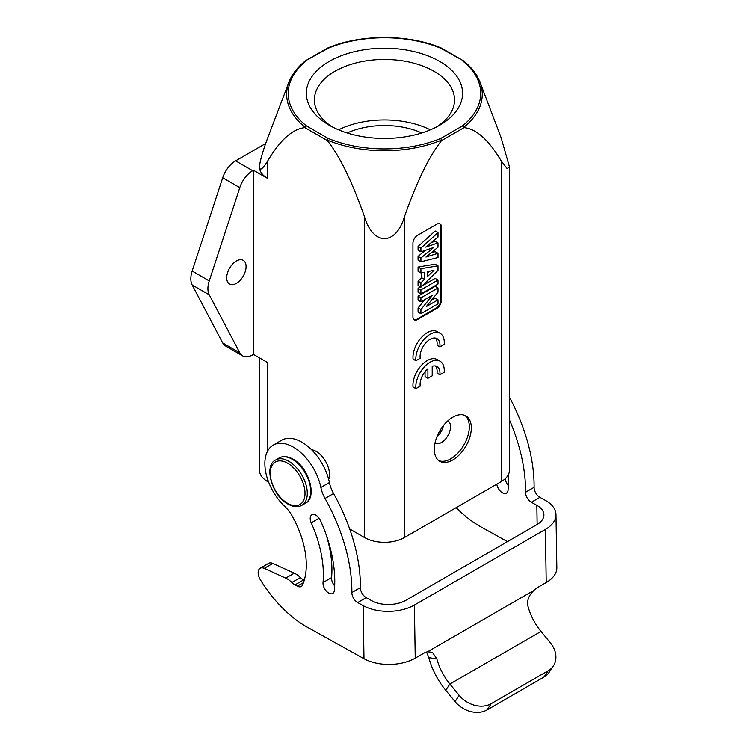 <?xml version="1.0" encoding="UTF-8"?>
<svg xmlns="http://www.w3.org/2000/svg" width="749" height="749" viewBox="0 0 749 749"><rect width="100%" height="100%" fill="white"/><g stroke="black" fill="none" stroke-linecap="round" stroke-linejoin="round"><path stroke-width="1.12" d="M509.47 397.251A136.917 79.048 60 0 1 534.084 483.873A136.917 79.048 60 0 1 534.093 487.337A8.052 4.653 -120 0 0 539.898 497.345L545.375 500.388A36.242 20.532 -0.9 0 1 555.983 514.6A36.242 20.532 -0.9 0 1 545.375 529.431L414.384 605.052A36.242 20.532 -0.9 0 1 363.134 605.613L357.648 602.561A8.052 4.653 60 0 1 351.852 592.768A8.052 4.653 60 0 1 351.852 592.562A136.917 79.048 -120 0 0 351.843 589.089A136.917 79.048 -120 0 0 325.029 498.459A24.165 13.95 60 0 1 320.862 487.477A40.268 23.247 -120 0 0 300.752 452.536A40.268 23.247 -120 0 0 273.198 445.131A40.268 23.247 -120 0 0 264.865 464.183A40.268 23.247 -120 0 0 284.892 506.53A24.165 13.95 60 0 1 292.213 516.014A72.484 41.85 60 0 1 306.285 563.782A72.484 41.85 60 0 1 302.502 585.044A8.052 4.653 60 0 1 301.257 586.486A8.052 4.653 60 0 1 297.344 586.149L295.022 584.866A12.883 7.443 60 0 1 291.885 582.479A20.139 11.628 -120 0 0 285.734 578.116L264.257 568.36A9.662 5.58 -120 0 0 260.146 568.257A9.662 5.58 -120 0 0 258.152 572.826A9.662 5.58 -120 0 0 260.409 579.848A96.649 55.8 -120 0 0 307.446 627.288L363.986 658.699A36.242 20.532 179.1 0 0 415.236 658.146L423.784 653.212A16.113 9.475 -60.9 0 1 427.567 651.78L432.379 652.313L436.873 658.923L428.84 657.641L426.556 652.014M311.228 522.821A8.052 4.653 60 0 1 310.217 518.617A8.052 4.653 60 0 1 311.884 514.806A8.052 4.653 60 0 1 320.591 520.733A112.762 65.097 60 0 1 334.756 579.604A112.762 65.097 60 0 1 334.363 590.409A8.052 4.653 60 0 1 332.725 593.451A8.052 4.653 60 0 1 326.564 591.345A8.052 4.653 60 0 1 323.006 583.312A8.052 4.653 60 0 1 323.034 582.535A96.649 55.8 -120 0 0 323.371 573.275A96.649 55.8 -120 0 0 311.228 522.821L319.149 518.242M428.84 657.641A52.355 30.222 -120 0 0 445.749 690.288L449.877 684.034L459.174 695.334A24.165 18.959 33.5 0 0 491.222 703.648L548.165 670.767A24.165 18.959 33.5 0 0 553.371 665.917A24.165 18.959 33.5 0 0 550.3 642.726L541.003 631.426A40.268 23.247 -120 0 1 527.998 606.316C526.734 600.773 528.71 595.464 533.915 590.381A16.113 9.475 -60.9 0 1 537.679 587.45L546.227 582.516A36.242 20.532 179.1 0 0 556.844 567.695L555.983 514.6M541.003 631.426L449.877 684.034A40.268 23.247 60 0 1 436.873 658.923M445.749 690.288L455.046 701.588A24.165 18.959 -146.5 0 0 487.084 709.902L544.036 677.021A24.165 18.959 -146.5 0 0 549.242 672.171L553.371 665.917M507.476 541.63L481.148 526.996A96.649 55.8 -120 0 1 456.141 507.672M505.275 478.677A8.052 4.653 -120 0 0 508.374 485.642M534.093 487.337L525.555 492.271A8.052 4.653 60 0 0 531.35 502.279L536.836 505.322A24.165 13.688 179.1 0 1 543.905 514.797A24.165 13.688 179.1 0 1 536.827 524.684L405.846 600.305A24.165 13.688 179.1 0 1 371.673 600.679L366.195 597.636A8.052 4.653 -120 0 1 360.391 587.834A8.052 4.653 -120 0 1 360.391 587.628A136.917 79.048 60 0 0 360.381 584.164A136.917 79.048 60 0 0 333.567 493.535A24.165 13.95 -120 0 1 329.41 482.543A40.268 23.247 60 0 0 309.29 447.602A40.268 23.247 60 0 0 281.746 440.197L273.198 445.131M304.244 580.306L303.57 579.932A12.883 7.443 -120 0 1 300.424 577.545A20.139 11.628 60 0 0 294.273 573.182L285.734 578.116M260.146 568.257L268.694 563.323A9.662 5.58 60 0 1 272.805 563.426L294.273 573.182M326.058 534.458A96.649 55.8 60 0 1 331.91 568.341A96.649 55.8 60 0 1 331.573 577.61A8.052 4.653 -120 0 0 331.545 578.378A8.052 4.653 -120 0 0 334.672 585.924M525.555 492.271A136.917 79.048 -120 0 0 525.545 488.807A136.917 79.048 -120 0 0 509.47 419.899M508.299 474.782A112.762 65.097 60 0 1 508.459 479.313A112.762 65.097 60 0 1 508.065 490.127A8.052 4.653 60 0 1 506.427 493.16A8.052 4.653 60 0 1 500.725 491.503A8.052 4.653 60 0 1 496.802 484.191M349.689 528.981L364.529 537.548A28.19 16.272 180 0 0 404.394 537.548L501.212 481.644A28.19 16.272 180 0 0 509.47 470.138L509.47 166.971L501.212 137.91L479.959 82.062C476.935 74.263 471.421 67.176 463.434 60.791M305.489 60.781L328.081 48.273A96.265 55.576 0 0 1 440.843 48.273L463.425 60.781M463.659 61.118L462.479 60.772A96.265 55.576 0 0 1 462.479 125.879L440.843 138.368L441.564 140.578L464.034 127.611C476.392 128.903 488.779 140.007 501.212 160.932L501.212 481.644M305.264 61.118L306.435 60.772A96.265 55.576 0 0 0 306.435 125.879L304.88 127.611L327.35 140.578C339.7 156.12 352.086 181.539 364.529 216.826C373.049 245.794 395.8 245.925 404.394 216.826C416.819 181.567 429.214 156.148 441.564 140.578M328.081 48.273L327.079 48.526L328.081 48.273M329.214 125.214L329.214 125.214A78.121 45.109 180 0 1 329.214 61.427A78.121 45.109 180 0 1 439.7 61.427A78.121 45.109 180 0 1 439.7 125.214A78.121 45.109 180 0 1 329.214 125.214M462.479 125.879L464.034 127.611M440.843 138.368A96.265 55.576 0 0 1 328.081 138.368L327.35 140.578M441.414 226.816L441.414 300.471A6.441 3.717 -60 0 1 436.854 308.363L417.493 319.542A6.441 3.717 -60 0 1 414.272 319.86A6.441 3.717 -60 0 1 412.933 316.911L412.933 243.256A6.441 3.717 -60 0 1 417.493 235.364L436.854 224.185A6.441 3.717 -60 0 1 440.075 223.867A6.441 3.717 -60 0 1 441.414 226.816L440.843 226.488L440.843 300.143A6.441 3.717 120 0 1 436.283 308.036L416.921 319.214A6.441 3.717 120 0 1 414 319.673M452.799 459.942A26.178 15.111 -60 0 1 439.71 461.244A26.178 15.111 -60 0 1 435.703 440.272A26.178 15.111 -60 0 1 452.799 417.202A26.178 15.111 -60 0 1 465.887 415.901A26.178 15.111 -60 0 1 469.904 436.882A26.178 15.111 -60 0 1 452.799 459.942M440.112 333.333L437.266 331.685A20.139 11.628 120 0 0 421.041 337.865A20.139 11.628 120 0 0 413.045 359.089L415.892 360.737L420.189 358.256A14.062 8.117 -60 0 1 430.02 339.353A14.062 8.117 -60 0 1 437.051 338.66A14.062 8.117 -60 0 1 439.85 343.426A14.062 8.117 -60 0 1 439.85 346.909L444.204 344.4A20.139 11.628 120 0 0 440.112 333.333A20.139 11.628 120 0 0 430.048 334.326A20.139 11.628 120 0 0 415.892 357.142A20.139 11.628 120 0 0 415.892 360.737M435.487 338.089A14.062 8.117 -60 0 1 437.004 345.261L439.85 346.909M435.487 365.98A14.062 8.117 -60 0 1 437.004 373.152L439.85 374.8L444.176 372.3A20.139 11.628 120 0 0 440.084 361.233L437.238 359.595A20.139 11.628 120 0 0 421.013 365.765A20.139 11.628 120 0 0 413.017 386.999L415.873 388.647L420.189 386.147A14.062 8.117 -60 0 1 427.894 368.742L427.894 378.301L425.048 376.663L425.048 371.663M509.47 166.971L507.101 168.572L501.212 160.932M268.676 482.206L267.711 481.644A28.19 16.272 180 0 1 259.454 470.138L259.454 357.853M439.579 431.255L440.88 432.014M305.48 60.791C297.493 67.176 291.988 74.263 288.964 82.062L267.711 137.91C262.609 151.673 259.856 161.363 259.454 166.98A28.19 16.272 180 0 0 267.711 178.487L253.471 170.266L253.471 354.399L267.711 362.619L267.711 450.879M259.454 166.98C259.856 171.118 262.609 169.096 267.711 160.932C280.135 140.016 292.531 128.903 304.88 127.611M311.5 449.681A18.931 10.926 60 0 1 316.115 451.394A18.931 10.926 60 0 1 328.68 479.435M239.783 187.662L209.243 280.922A20.139 11.628 120 0 0 209.243 294.816L239.783 352.807A20.139 11.628 120 0 0 242.62 355.85L225.533 345.982A20.139 11.628 -60 0 1 222.696 342.948L192.156 284.948A20.139 11.628 -60 0 1 192.156 271.054L222.696 177.794L239.783 187.662A20.139 11.628 120 0 1 252.685 170.716L253.471 170.266M222.696 177.794A20.139 11.628 -60 0 1 235.607 160.848L265.736 143.452M253.471 354.399L252.685 354.848A20.139 11.628 120 0 1 242.62 355.85M236.384 261.017A13.688 7.902 -60 0 1 243.228 260.334A13.688 7.902 -60 0 1 245.335 271.307A13.688 7.902 -60 0 1 236.384 283.375A13.688 7.902 -60 0 1 229.54 284.058A13.688 7.902 -60 0 1 227.443 273.085A13.688 7.902 -60 0 1 236.384 261.017M436.854 436.92A12.883 7.443 120 0 0 443.399 425.591M447.855 420.835L447.855 420.835A12.883 7.443 -60 0 1 450.524 426.733A12.883 7.443 -60 0 1 441.414 442.519A12.883 7.443 -60 0 1 434.972 443.155A12.883 7.443 -60 0 1 434.963 443.155M438.755 460.598A26.178 15.111 120 0 0 450.804 458.8A26.178 15.111 120 0 0 469.314 426.733A26.178 15.111 120 0 0 464.857 415.395M347.18 132.957A60.407 34.875 180 0 1 421.743 132.957M430.347 129.83A70.069 40.455 0 0 0 338.567 129.83M332.219 126.862A70.069 40.455 180 0 1 314.393 99.898A70.069 40.455 180 0 1 357.648 62.523A70.069 40.455 180 0 1 434.008 71.295A70.069 40.455 180 0 1 454.531 99.898A70.069 40.455 180 0 1 436.704 126.862M440.843 226.488A6.441 3.717 120 0 0 439.775 223.726M420.91 261.804L437.996 257.525L437.996 253.293L425.956 257.038L437.996 247.236L437.996 242.929L425.769 247.142L437.996 237.049L437.996 232.639L420.91 248.088L420.91 251.851L433.671 247.47L420.91 258.04L420.91 261.804L418.064 260.156L418.064 256.392L425.413 250.306M430.984 252.947L435.15 251.645L437.996 253.293M431.227 242.629L435.15 241.281L437.996 242.929M420.91 251.851L418.064 250.213L418.064 246.449L435.15 230.992L437.996 232.639M421.659 277.748L424.505 279.386L420.91 282.832L420.91 287.223L418.064 285.584L418.064 281.184L421.659 277.748L421.659 272.814M437.996 265.829L420.91 268.704L420.91 272.964L418.064 271.316L418.064 267.056L435.15 264.182L437.996 265.829L437.996 270.37L420.91 287.223M420.91 293.917L420.91 289.9L437.996 280.042L437.996 284.058L420.91 293.917L418.064 292.279L418.064 288.262L420.386 286.923M422.399 285.753L435.15 278.394L437.996 280.042M431.321 300.396L435.15 298.186L437.996 299.834L437.996 303.851L420.91 313.719L418.064 312.071L418.064 307.933L424.795 299.6M420.91 313.719L420.91 309.58L432.632 295.078L420.91 301.847L418.064 300.209L418.064 296.192L435.15 286.324L437.996 287.972L437.996 292.176L426.303 306.584L437.996 299.834M420.91 258.04L418.064 256.392M420.91 248.088L418.064 246.449M420.91 282.832L418.064 281.184M420.91 268.704L418.064 267.056M420.91 272.964L424.505 272.252L424.505 279.386M427.567 271.634L427.567 276.484L433.933 270.352L427.567 271.634M427.567 272.973L429.327 271.278M420.91 289.9L418.064 288.262M420.91 301.847L420.91 297.83L418.064 296.192M420.91 297.83L437.996 287.972M420.91 309.58L418.064 307.933M440.084 361.233A20.139 11.628 120 0 0 430.02 362.235A20.139 11.628 120 0 0 415.873 385.052A20.139 11.628 120 0 0 415.873 388.647M427.894 378.301L432.201 375.82L432.201 366.27A14.062 8.117 -60 0 1 437.051 366.551A14.062 8.117 -60 0 1 439.85 374.8M363.134 605.613L363.986 658.699M415.236 658.146L414.384 605.052M545.375 529.431L546.227 582.516M533.915 590.381L427.567 651.78M459.174 695.334L455.046 701.588M487.084 709.902L491.222 703.648M548.165 670.767L544.036 677.021M357.648 602.561L366.195 597.636M536.836 505.322L537.145 524.497M531.35 502.279L539.898 497.345M328.081 138.368L306.435 125.879M327.079 139.979A97.801 56.465 0 0 0 441.844 139.979M404.394 537.548L404.394 216.826M463.659 127.386A97.801 56.465 0 0 0 479.959 82.062M364.529 216.826L364.529 537.548M267.711 481.644L267.711 479.538M267.711 178.487L267.711 160.932M288.964 82.062A97.801 56.465 0 0 0 305.264 127.386M252.685 170.716L235.607 160.848M192.156 284.948L209.243 294.816M239.783 352.807L222.696 342.948M209.243 280.922L192.156 271.054M441.414 300.471L440.843 300.143M436.283 308.036L436.854 308.363M417.493 319.542L416.921 319.214M351.852 592.562L360.391 587.628M325.029 498.459L333.567 493.535M320.862 487.477L329.41 482.543M303.485 582.6L297.344 586.149M295.022 584.866L303.57 579.932M291.885 582.479L300.424 577.545M264.257 568.36L272.805 563.426M323.034 582.535L331.573 577.61M305.32 503.309C317.585 497.842 309.084 467.535 293.037 459.193C287.691 456.225 283.066 455.813 279.143 457.976A26.178 15.111 60 0 1 292.232 459.268A26.178 15.111 60 0 1 309.328 482.337A26.178 15.111 60 0 1 305.32 503.309L301.866 505.303A26.178 15.111 -120 0 0 305.882 484.331A26.178 15.111 -120 0 0 288.777 461.262A26.178 15.111 -120 0 0 275.698 459.961C263.423 465.438 271.924 495.744 287.972 504.086C293.318 507.054 297.952 507.466 301.866 505.303M287.644 463.238A24.567 14.184 -120 0 0 270.277 473.265A24.567 14.184 -120 0 0 287.644 503.347A24.567 14.184 -120 0 0 305.012 493.319A24.567 14.184 -120 0 0 287.644 463.238M463.331 60.716L441.592 48.17M305.583 60.716L327.322 48.17M327.397 48.133C360.316 33.958 408.589 33.958 441.517 48.133M279.143 457.976L275.698 459.961"/></g></svg>
